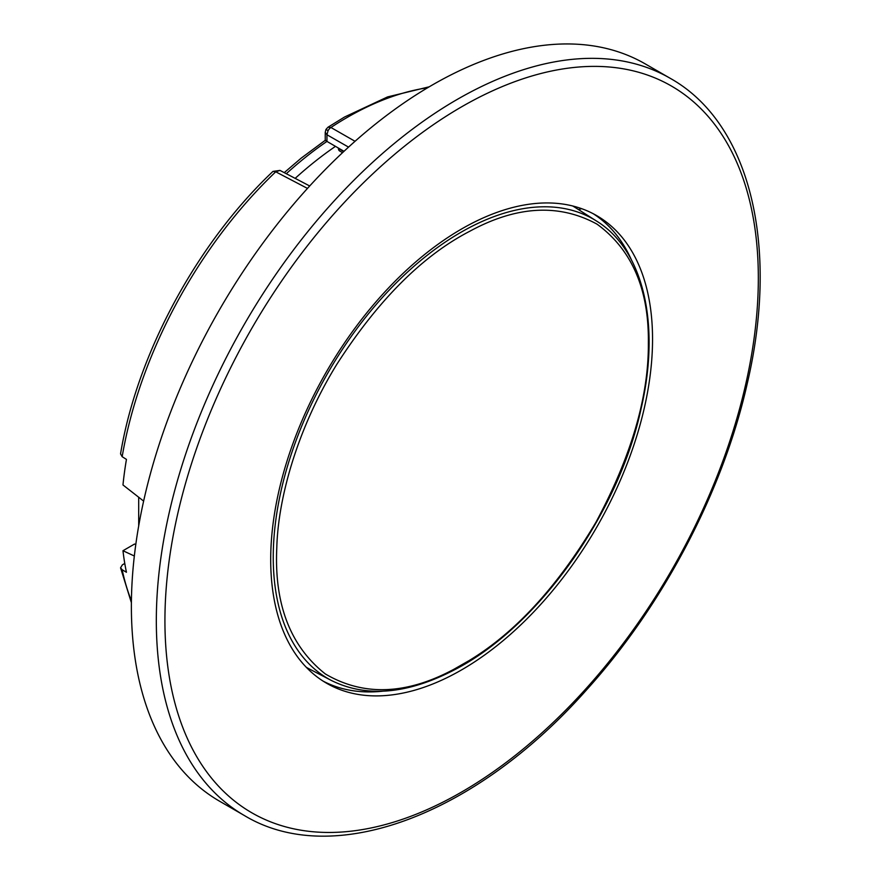 <?xml version="1.0" encoding="UTF-8"?>
<svg xmlns="http://www.w3.org/2000/svg" width="880" height="880" viewBox="0 0 880 880"><rect width="100%" height="100%" fill="white"/><g stroke="black" fill="none" stroke-linecap="round" stroke-linejoin="round"><path stroke-width="1.32" d="M469.876 231.198C422.609 255.629 378.312 299.904 337.007 364.034C298.617 426.096 278.058 496.32 276.782 548.064C274.208 604.329 290.389 646.294 325.325 673.948C363.539 696.432 406.483 694.826 454.168 669.13L469.04 660.627C515.427 632.599 557.722 586.487 595.925 522.291C631.301 456.401 648.769 396.66 648.362 343.09C649.044 289.344 631.95 249.711 597.069 224.18C559.086 203.423 516.692 205.766 469.876 231.198M306.328 667.326A266.354 153.78 120 0 0 309.419 669.009L331.496 680.526C366.498 697.807 407.506 694.232 454.531 669.79C537.702 627.165 618.563 513.81 641.157 408.397C660.715 324.302 643.489 249.986 596.706 221.166A265.287 153.164 120 0 0 468.281 228.217A265.287 153.164 120 0 0 460.834 232.353A265.287 153.164 120 0 0 286.649 469.106A265.287 153.164 120 0 0 331.496 680.526M596.706 221.166L575.696 207.812A266.354 153.78 120 0 0 572.682 205.975M578.358 209.495A28.424 16.412 120 0 0 581.581 208.648M541.805 603.207A270.006 155.892 -60 0 1 326.623 683.254A270.006 155.892 -60 0 1 381.447 295.636A270.006 155.892 -60 0 1 596.629 215.589A270.006 155.892 -60 0 1 541.805 603.207M323.235 681.186A270.006 155.892 120 0 0 382.646 691.207M670.175 78.287L645.227 63.888A425.689 245.773 120 0 0 305.976 190.08A425.689 245.773 120 0 0 219.549 801.196L244.486 815.595A425.689 245.773 -60 0 1 330.924 204.479A425.689 245.773 -60 0 1 670.175 78.287C750.002 122.892 779.724 245.278 747.208 383.735C723.118 491.018 663.135 605.264 586.454 689.997C475.651 815.221 333.102 869.077 244.486 815.595M631.532 260.128A270.006 155.892 120 0 0 593.142 213.675M134.343 556.017L122.969 550.726A325.765 188.078 120 0 0 126.445 572.264L122.166 569.745L120.56 567.82L122.375 564.85L124.773 563.464M344.014 151.305L326.953 141.416L326.953 134.761L328.064 130.68L325.985 129.404L327.976 127.237L330.924 127.49L355.036 141.295M307.483 188.419L275.737 171.798L272.976 171.402L279.994 170.412L275.737 171.798A325.622 188.001 -60 0 0 122.166 456.698L126.445 459.393A325.765 188.078 120 0 0 122.969 484.957L143.638 501.105M138.699 497.244L138.699 525.965M272.976 171.402C197.054 243.001 136.961 354.321 120.549 453.882L122.166 456.698M286.286 173.712A311.905 180.081 -60 0 1 304.117 158.422A311.905 180.081 -60 0 1 326.953 141.416C324.687 140.052 324.709 139.931 327.019 141.064M325.248 140.305L301.213 158.125L284.24 172.645M348.546 147.125L326.953 134.761L325.237 132.319L325.237 140.305M135.784 544.544L134.541 544.038L122.969 550.726M295.163 178.365A312.125 180.202 -60 0 1 335.478 146.355M342.573 152.658L339.658 150.975A6.083 3.509 -60 0 1 338.404 148.489L338.382 148.038M586.234 688.413A419.606 242.264 120 0 0 730.906 150.084A419.606 242.264 120 0 0 337.029 210.43A419.606 242.264 120 0 0 192.357 748.759A419.606 242.264 120 0 0 586.234 688.413M131.417 600.798A325.622 188.001 -60 0 1 122.166 569.745M328.064 130.68A6.083 3.641 -60.2 0 1 330.924 127.49A325.622 188.001 -60 0 1 347.149 117.458A325.622 188.001 -60 0 1 347.49 117.26A325.622 188.001 -60 0 1 427.625 87.758M343.739 151.569L338.404 148.489M131.395 602.712L120.56 567.82M327.976 127.237L344.553 117.018L387.519 96.932L429.264 86.79M325.985 129.404L325.237 132.319M309.705 185.988L279.994 170.412"/></g></svg>
